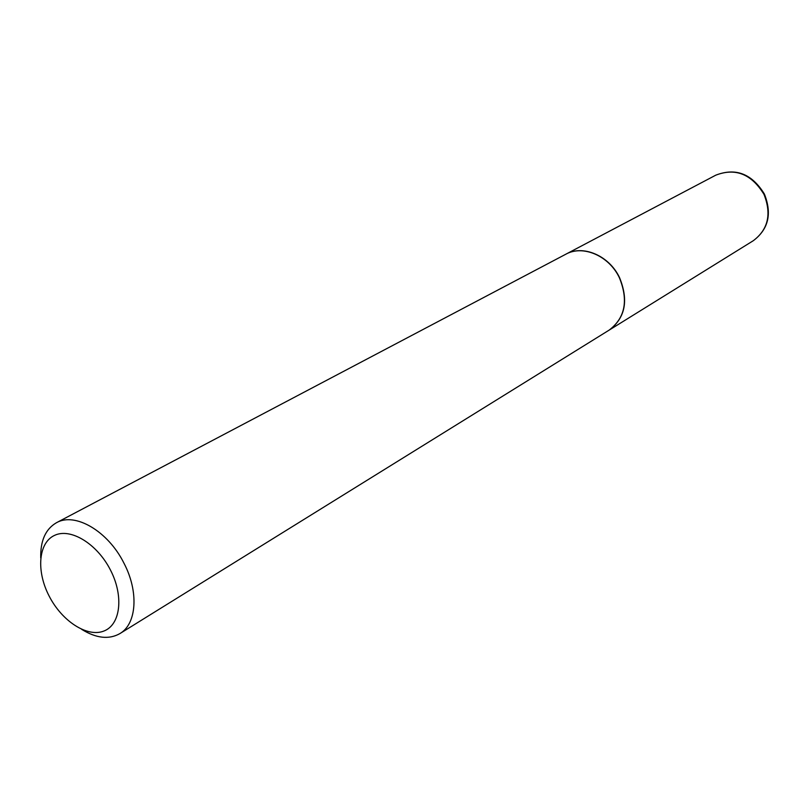 <?xml version="1.0" encoding="UTF-8"?>
<svg xmlns="http://www.w3.org/2000/svg" width="809" height="809" viewBox="0 0 809 809"><rect width="100%" height="100%" fill="white"/><g stroke="black" fill="none" stroke-linecap="round" stroke-linejoin="round"><path stroke-width="1.21" d="M609.248 330.062L609.329 330.011C625.357 317.775 628.755 300.301 619.522 277.568C609.187 255.624 583.006 244.48 565.895 254.178L565.804 254.228M81.699 629.372C96.231 638.341 108.962 639.757 119.884 633.599L609.157 330.112C625.195 317.886 628.593 300.402 619.35 277.669C609.015 255.725 582.824 244.571 565.724 254.269L56.397 522.756C45.567 529.066 40.339 540.756 40.733 557.836M119.884 633.599C136.741 623.921 138.976 591.713 123.959 563.185C108.113 531.179 75.004 511.885 56.397 522.756M110.459 570.032C97.131 543.769 70.585 527.63 54.557 535.376C38.336 542.738 36.122 571.083 49.137 596.061C61.919 621.13 87.21 637.634 103.785 631.081C120.551 624.912 124.03 596.203 110.459 570.032M715.743 175.189C735.684 167.453 751.905 173.733 764.394 194.039C772.18 213.728 768.479 229.281 753.28 240.718C768.196 229.483 771.756 214.021 763.959 194.322C751.43 173.975 735.361 167.605 715.743 175.189L565.895 254.178M753.28 240.718L609.329 330.011"/></g></svg>
